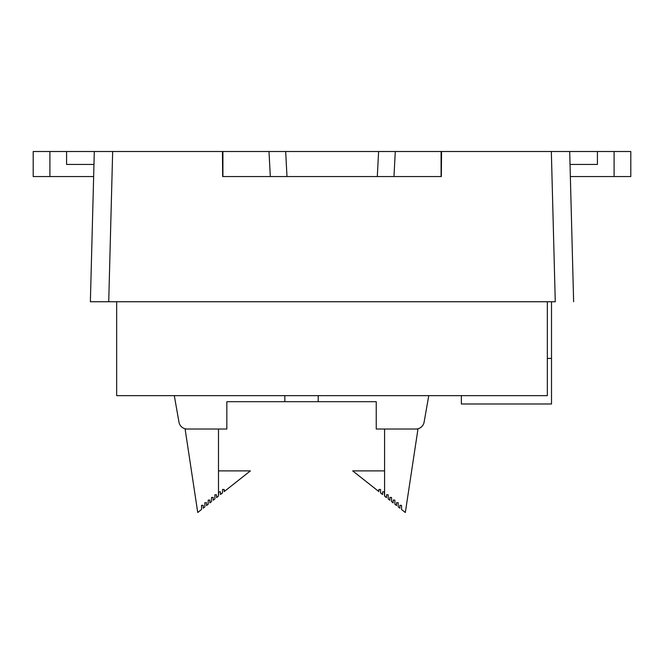 <?xml version="1.0" encoding="UTF-8"?>
<svg xmlns="http://www.w3.org/2000/svg" width="664" height="664" viewBox="0 0 664 664"><rect width="100%" height="100%" fill="white"/><g stroke="black" fill="none" stroke-linecap="round" stroke-linejoin="round"><path stroke-width="1" d="M49.891 176.549L49.891 151.508L33.2 151.508L33.2 176.549L93.649 176.549M49.891 151.508L66.583 151.508L66.583 164.448L93.964 164.448M441.087 151.508L441.087 176.549L393.968 176.549L395.279 151.508L378.613 151.508L551.336 151.508L555.27 301.746L90.37 301.746L94.305 151.508L66.583 151.508M614.109 151.508L614.109 176.549L630.8 176.549L630.8 151.508L569.695 151.508L573.63 301.746M614.109 176.549L570.351 176.549M570.036 164.448L597.417 164.448L597.417 151.508M222.664 176.549L222.448 151.508L112.664 151.508L108.73 301.746L90.37 301.746M222.573 166.133L222.548 163.527M441.427 166.133L441.087 163.527M393.968 176.549L377.301 176.549L378.613 151.508L269.003 151.508L285.669 151.508L286.981 176.549L222.913 176.549L222.913 151.508L222.448 151.508M551.336 151.508L569.695 151.508M441.336 176.549L441.552 151.508M94.305 151.508L112.664 151.508M547.335 301.746L547.335 395.644L116.665 395.644L116.665 301.746M461.372 395.644L461.372 403.986L551.51 403.986L551.51 301.746M547.335 358.411L551.51 358.411M428.77 395.644L424.105 422.13A8.35 8.35 0 0 1 415.88 429.027L376.239 429.027L376.239 401.687L226.839 401.687L226.839 429.027L187.19 429.027A8.35 8.35 0 0 1 178.965 422.13L174.3 395.644M284.839 401.687L284.839 395.644M318.23 395.644L318.23 401.687M384.58 429.027L384.58 496.091L386.514 497.626L386.514 494.804L388.183 494.804L388.191 498.946L389.851 500.258L389.851 497.444L391.519 497.444L391.519 501.577L393.188 502.897L393.188 500.083L394.864 500.083L394.864 504.217L396.532 505.536L396.532 502.714L398.201 502.714L398.201 506.856L399.869 508.176L399.869 505.354L401.537 505.354L401.537 509.495L405.33 512.492L417.971 429.027L415.88 429.027M384.58 496.091L384.265 491.841L382.597 491.841L382.597 494.522L380.547 492.904L380.547 489.468L378.878 489.468L378.878 491.584L352.684 470.884L384.58 470.884M218.489 429.027L218.489 496.091L216.555 497.626L216.555 494.804L214.887 494.804L214.887 498.946L213.219 500.258L213.219 497.444L211.55 497.444L211.55 501.577L209.882 502.897L209.882 500.083L208.214 500.083L208.214 504.217L206.545 505.536L206.545 502.714L204.869 502.714L204.869 506.856L203.201 508.176L203.201 505.354L201.532 505.354L201.532 509.495L197.739 512.492L185.107 429.027L187.19 429.027M218.489 470.884L250.386 470.884L224.191 491.584L224.191 489.468L222.523 489.468L222.523 492.904L220.473 494.522L220.473 491.841L218.805 491.841L218.489 496.091M286.981 176.549L377.301 176.549M270.314 176.549L269.003 151.508L222.913 151.508"/></g></svg>
